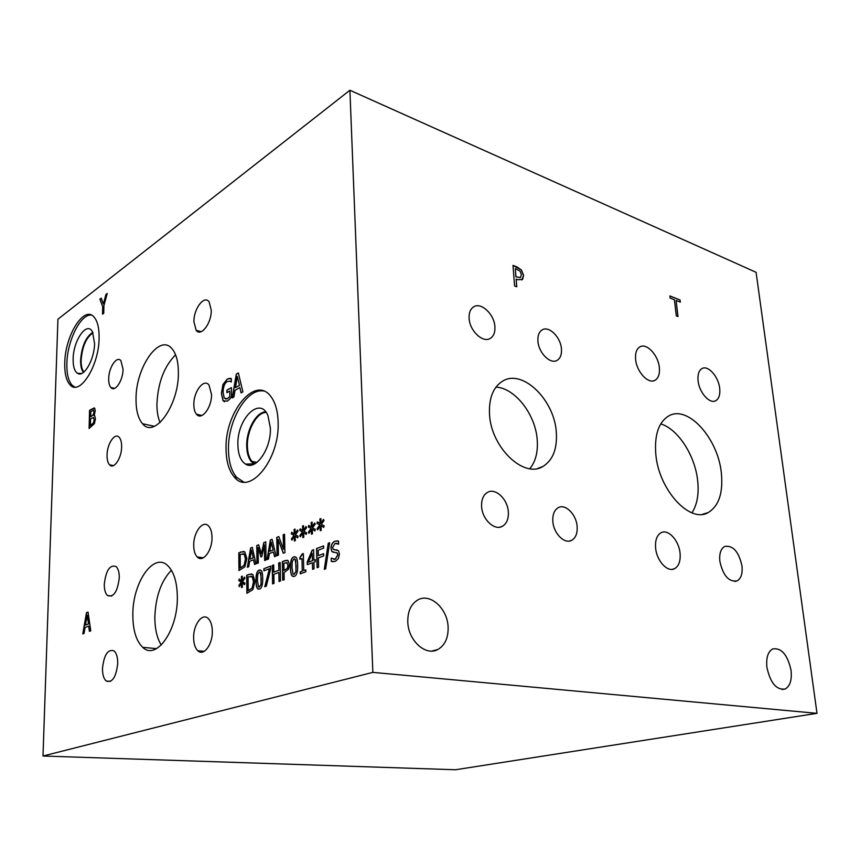 <?xml version="1.0" encoding="UTF-8"?>
<svg xmlns="http://www.w3.org/2000/svg" width="860" height="860" viewBox="0 0 860 860"><rect width="100%" height="100%" fill="white"/><g stroke="black" fill="none" stroke-linecap="round" stroke-linejoin="round"><path stroke-width="1.29" d="M515.323 268.567L515.957 276.748L520.44 277.597L521.418 274.641L520.02 271.094L515.323 268.567L515.86 276.802L520.322 277.662M513.001 265.493L521.235 269.846L523.525 275.437L521.837 279.952M521.332 269.793L523.633 275.383L522.59 279.403L517.967 279.758L516.15 279.081L516.752 286.767L514.592 285.982L512.99 265.396L517.032 266.933L521.235 269.846M516.15 279.081L516.645 286.724M372.853 672.38L817 713.338L756.08 272.308L349.902 90.246L372.853 672.38L43 756.015L57.932 319.21L349.902 90.246M721.314 472.645C723.314 492.694 718.928 506.002 708.145 512.592C689.924 523.643 658.835 490.017 655.836 454.531C654.277 435.031 658.577 422.174 668.736 415.95C687.678 404.608 717.863 438.073 721.314 472.645M719.691 388.269C720.325 394.525 719.046 398.653 715.832 400.674C709.855 404.447 699.223 392.687 698.094 380.862C697.503 374.67 698.771 370.585 701.921 368.607C707.984 364.801 718.508 376.551 719.691 388.269M680.056 553.12C680.701 560.935 678.873 566.116 674.584 568.675C667.596 572.674 656.696 560.946 655.621 548.089C655.04 540.349 656.846 535.232 661.05 532.727C668.123 528.685 678.916 540.381 680.056 553.12M741.976 565.869C742.728 573.523 741.094 578.543 737.095 580.909C728.818 582.177 723.067 575.641 719.852 561.311C719.164 553.711 720.777 548.755 724.7 546.433C733 545.154 738.761 551.625 741.976 565.869M659.351 367.564C659.91 373.863 658.491 378.088 655.105 380.238C648.483 384.527 636.615 371.971 635.615 359.415C635.099 353.18 636.508 349.01 639.829 346.913C646.559 342.581 658.298 355.126 659.351 367.564M556.323 432.344C557.355 448.888 552.872 460.261 542.864 466.486C523.772 478.74 490.866 447.308 489.512 414.122C488.824 398.083 493.188 387.086 502.606 381.152C522.471 368.521 554.517 399.964 556.323 432.344M561.451 348.956C561.817 354.471 560.408 358.254 557.216 360.308C550.55 364.758 538.553 352.955 537.93 341.13C537.607 335.669 538.994 331.938 542.122 329.928C548.895 325.424 560.774 337.238 561.451 348.956M508.346 512.033C508.668 518.935 506.68 523.675 502.401 526.277C494.532 531.072 482.094 519.332 481.6 506.433C481.353 499.617 483.309 494.93 487.491 492.382C495.478 487.523 507.787 499.252 508.346 512.033M577.125 526.46C577.544 533.275 575.727 537.898 571.696 540.317C564.622 544.52 553.528 533.479 552.84 521.375C552.486 514.624 554.281 510.066 558.226 507.679C565.396 503.423 576.383 514.463 577.125 526.46M494.908 326.821C495.199 332.336 493.683 336.185 490.361 338.346C482.998 343.409 469.538 330.81 469.108 318.243C468.872 312.793 470.366 309.009 473.613 306.88C481.095 301.763 494.425 314.373 494.908 326.821M791.049 670.37C792.028 679.97 790.071 686.183 785.201 688.989C776.44 690.247 770.345 683.012 766.905 667.317C766.013 657.782 767.948 651.654 772.721 648.913C781.504 647.623 787.609 654.783 791.049 670.37M448.114 627.037C448.404 637.851 444.953 645.355 437.783 649.526C425.711 656.449 408.167 640.56 407.79 621.941C407.64 611.288 411.026 603.924 417.949 599.861C430.258 592.766 447.576 608.643 448.114 627.037M677.992 316.566L676.304 315.91L674.412 299.796L670.144 298.087L669.897 295.926L680.067 300.011L680.324 302.15L676.1 300.462L677.992 316.566M676.1 300.462L677.874 316.523M680.067 300.011L680.217 302.107M669.908 296.023L679.97 300.054M817 713.338L455.477 769.754L43 756.015M328.251 543.219L329.638 542.692L325.671 568.836L324.317 569.32L328.251 543.219L329.627 542.778M324.457 569.277L328.391 543.251M299.861 557.527L302.15 554.001L303.344 553.55L303.752 570.599L305.805 569.857L305.848 571.792L300.248 573.835L300.204 571.9L302.279 571.137L301.978 558.462L299.904 559.247L299.861 557.527L303.344 553.625M303.752 570.599L305.805 569.922M300.033 559.193L299.989 557.538M301.978 558.462L302.279 571.137M300.204 571.9L302.408 571.158M300.377 573.792L300.333 571.921M296.13 565.826L295.066 559.161L293.894 558.936L292.271 561.537L292.002 567.385L293.067 574.082L294.238 574.319L295.862 571.717L296.13 565.826M293.69 574.405L295.99 571.739L295.722 560.268L294.582 558.86M293.238 576.566L292.239 575.974C291.239 574.856 290.691 572.19 290.605 567.976C290.443 561.386 291.562 557.688 293.98 556.871L295.066 556.71M293.851 556.85L296.055 557.301C297.044 558.441 297.582 561.086 297.678 565.257C297.85 571.9 296.711 575.609 294.281 576.404L292.099 575.953C291.099 574.846 290.562 572.179 290.476 567.955C290.304 561.365 291.433 557.667 293.851 556.85L293.98 556.871M284.026 570.61L287.369 568.234L287.95 565.224L287.089 562.687L283.875 563.192L284.026 570.61L287.509 568.245L288.079 565.246L286.606 562.483M288.068 560.612L289.487 564.568L288.605 569.083L284.069 572.717L284.208 579.672L282.736 580.21L282.37 561.623L285.144 560.559L288.068 560.612M282.37 561.623L287.208 560.226M282.865 580.167L282.499 561.644M270.642 566.106L270.685 568.847L266.299 586.197L264.772 586.746L269.406 568.739L263.902 570.836L263.87 568.696L270.642 566.106M263.87 568.696L270.642 566.17M264.031 570.782L263.998 568.707M269.406 568.739L264.923 586.692M261.268 578.834L260.268 572.298L259.236 572.115L257.699 574.62L257.409 580.296L258.409 586.853L259.451 587.036L260.978 584.542L261.268 578.834M258.957 587.122L261.107 584.553L260.935 573.437L259.86 572.05M258.548 589.207L257.656 588.713C256.678 587.681 256.162 585.047 256.108 580.844C256 574.448 257.075 570.879 259.333 570.126L260.3 569.965M259.204 570.105L261.171 570.47C262.139 571.534 262.655 574.136 262.719 578.296C262.827 584.736 261.741 588.326 259.473 589.068L257.527 588.692C256.549 587.659 256.033 585.037 255.979 580.822C255.871 574.426 256.947 570.857 259.204 570.105L259.333 570.126M248.228 590.68L252.12 588.046L253.496 581.726L252.216 576.77L248.067 576.802L248.228 590.68L252.249 588.068L253.625 581.736L252.345 576.78L250.98 576.103M252.743 574.383L254.947 581.209L252.915 589.605L246.884 593.26L246.68 575.254L249.013 574.362L252.743 574.383M246.68 575.254L251.593 573.91M247.013 593.217L246.809 575.275M242.509 581.618L244.96 583.198L244.53 584.682L242.262 582.908L242.359 587.283L241.499 587.595L241.499 583.198L239.316 586.649L238.844 585.499L241.23 582.102L238.8 580.543L239.241 579.059L241.477 580.833L241.391 576.479L242.24 576.157L242.23 580.554L244.444 577.082L244.906 578.232L242.509 581.618M242.23 580.554L244.498 577.221M241.391 576.479L242.24 576.221M241.477 580.833L241.52 576.501M238.8 580.543L239.349 579.145M241.23 582.102L238.929 580.564M238.844 585.499L241.359 582.123M239.381 586.531L238.972 585.52M241.499 583.198L241.628 587.552M242.262 582.908L244.552 584.617M280.156 562.472L280.5 581.027L279.048 581.553L278.877 572.47L273.867 574.329L274.017 583.381L272.577 583.908L272.265 565.482L273.695 564.934L273.824 572.158L278.833 570.277L278.694 563.02L280.156 562.472M278.694 563.02L280.156 562.537M278.833 570.277L278.833 563.042M273.824 572.158L278.962 570.298M272.265 565.482L273.695 565.009M272.706 583.865L272.394 565.504M278.877 572.47L279.177 581.51M312.148 553.281L308.439 562.171L312.481 560.741L312.148 553.281L312.481 560.741M308.439 562.171L312.352 560.72M315.254 559.634L315.308 561.698L313.911 562.214L314.083 568.793L312.578 569.341L312.406 562.773L307.278 564.676L307.213 561.988L312.137 550.25L313.577 549.701L313.857 560.161L315.254 559.634M313.857 560.161L315.254 559.709M312.137 550.25L313.577 549.776M307.213 561.988L312.277 550.271M307.407 564.622L307.342 562.01M312.406 562.773L312.707 569.298M323.607 545.863L323.672 548.132L318.178 550.228L318.329 555.625L323.607 553.646L323.672 555.915L318.383 557.893L318.641 567.138L317.082 567.707L316.555 548.562L323.607 545.863M316.555 548.562L323.618 545.939M317.211 567.664L316.684 548.583M318.329 555.625L323.607 553.711M331.874 551.496L330.982 548.293C331.057 544.821 332.347 542.466 334.873 541.209L338.539 541.09L338.636 544.176L335.056 543.402L332.648 547.39L333.185 549.271L338.528 550.755L339.442 553.915L338.464 558.484L335.325 561.419L331.293 561.354L331.197 558.108L335.142 559.215L337.754 554.958L337.217 553.044L331.928 551.561L331.111 548.314C331.186 544.842 332.487 542.488 335.013 541.241L337.776 540.875M334.175 549.798L337.077 549.938M338.603 544.187L336.69 543.23M333.572 552.432L332.003 551.518M333.669 559.365L335.271 559.236L337.894 554.979L337.356 553.066L336.367 552.561M331.197 558.108L331.293 561.354M332.82 561.763L331.433 561.376M312.535 527.857L315.362 529.362L314.889 530.953L312.266 529.233L312.449 533.813L311.471 534.2L311.395 529.577L308.944 533.34L308.396 532.168L311.073 528.448L308.267 526.954L308.74 525.363L311.341 527.094L311.159 522.525L312.137 522.127L312.191 526.75L314.674 522.966L315.222 524.149L312.535 527.857M295.421 534.748L298.151 536.253L297.689 537.822L295.152 536.102L295.313 540.628L294.367 540.994L294.313 536.436L291.938 540.134L291.411 538.962L294.002 535.318L291.293 533.834L291.766 532.265L294.27 533.985L294.109 529.491L295.055 529.104L295.087 533.651L297.506 529.953L298.033 531.115L295.421 534.748M265.762 541.875L266.041 559.978L264.633 560.526L264.385 544.939L261.795 556.613L260.945 556.957L258.086 547.497L258.301 562.999L257 563.504L256.764 545.541L258.656 544.767L261.408 553.722L263.805 542.671L265.762 541.875M248.733 566.718L247.357 567.267L250.604 548.046L252.292 547.358L256.011 563.88L254.56 564.45L253.549 559.795L249.604 561.354L248.733 566.718M244.734 551.851L246.874 558.505L244.874 566.794L238.972 570.535L238.8 552.862L241.09 551.926L244.734 551.851M268.492 559.021L267.051 559.58L270.352 540.005L272.104 539.284L276.06 556.076L274.544 556.667L273.469 551.937L269.373 553.55L268.492 559.021M284.552 534.211L284.918 552.625L283.273 553.259L278.145 539.36L278.436 555.151L277.092 555.678L276.748 537.392L278.801 536.554L283.477 549.314L283.187 534.769L284.552 534.211M303.902 531.329L306.687 532.835L306.224 534.415L303.644 532.695L303.806 537.253L302.849 537.629L302.785 533.039L300.377 536.769L299.839 535.597L302.473 531.91L299.71 530.416L300.183 528.846L302.731 530.566L302.569 526.03L303.526 525.643L303.569 530.233L306.02 526.492L306.558 527.664L303.902 531.329M321.296 524.331L324.177 525.825L323.704 527.438L321.027 525.707L321.221 530.33L320.232 530.727L320.146 526.062L317.662 529.867L317.103 528.685L319.812 524.923L316.953 523.428L317.437 521.827L320.081 523.557L319.888 518.956L320.887 518.558L320.952 523.213L323.467 519.397L324.026 520.579L321.296 524.331M84.044 633.422L82.775 633.917L86.473 612.718L88.032 612.073L90.751 630.832L89.408 631.347L88.677 626.069L85.043 627.499L84.044 633.422M93.826 415.498L94.74 415.831L95.438 418.938L94.385 423.668L89.096 428.441L89.569 410.327L94.686 408.188L95.213 410.693L94.245 415.531M278.135 422.228C279.822 460.079 248.959 496.714 234.113 476.784C228.921 470.549 226.223 461.358 226.04 449.21C224.664 412.413 255.173 374.777 270.825 396.471C275.372 402.448 277.812 411.026 278.135 422.228M99.104 338.077C99.018 366.156 79.399 396.675 69.939 384.689C66.241 380.486 64.522 373.24 64.758 362.963C64.995 335.54 84.302 304.623 94.181 317.2C97.599 321.307 99.233 328.262 99.104 338.077M117.734 663.307C116.207 677.1 112.359 683.001 106.188 681.023C103.694 678.733 102.458 674.552 102.48 668.467C104.028 654.707 107.898 648.859 114.111 650.934C116.53 653.202 117.734 657.33 117.734 663.307M212.011 537.403C212.366 550.712 202.68 563.257 197.176 556.904C194.93 554.463 193.769 550.615 193.715 545.358C193.403 532.146 203.046 519.515 208.647 526.094C210.807 528.491 211.925 532.265 212.011 537.403M121.636 446.738C121.679 458.154 113.799 469.818 109.564 464.83C107.844 462.938 107.005 459.735 107.048 455.23C107.038 443.91 114.864 432.182 119.174 437.288C120.841 439.159 121.658 442.309 121.636 446.738M211.259 310.148C211.657 323.156 200.939 337.238 196.166 330.283L193.93 321.758C193.575 308.901 204.218 294.7 209.098 301.817L211.259 310.148M211.528 394.375C211.915 407.533 201.53 421.024 196.478 414.23C194.758 412.144 193.876 408.952 193.844 404.673C193.5 391.655 203.82 378.056 208.98 385.033L211.528 394.375M123.044 369.219C123.098 380.539 114.928 392.676 110.876 387.505C109.37 385.764 108.65 382.861 108.693 378.819C108.672 367.596 116.788 355.395 120.905 360.673L123.044 369.219M212.323 631.369C212.656 644.699 203.508 656.674 197.757 650.708C195.091 648.053 193.715 643.71 193.629 637.679C193.339 624.435 202.465 612.384 208.314 618.587C210.872 621.221 212.205 625.478 212.323 631.369M119.282 577.716C117.605 591.701 113.67 597.646 107.478 595.539C105.318 593.411 104.254 589.637 104.286 584.23C105.973 570.266 109.93 564.386 116.154 566.568C118.25 568.686 119.293 572.394 119.282 577.716M178.385 372.509C178.987 405.221 154.445 439.148 142.566 423.733C138.137 418.583 135.966 410.36 136.03 399.04C135.643 367.177 159.831 332.627 172.29 349.063C176.3 354.051 178.332 361.866 178.385 372.509M177.343 597.345C177.859 630.445 156.069 660.856 142.728 647.333C136.127 640.937 132.827 630.014 132.838 614.556C132.601 582.08 154.187 551.249 168.108 566.02C174.096 572.255 177.171 582.693 177.343 597.345M105.941 294.486L107.231 293.486L103.92 305.547L103.748 313.276L102.533 314.179L102.706 306.708L99.889 299.14L101.222 298.119L103.372 303.956L105.941 294.486L107.188 293.636M229.652 399.18L227.341 401.115L223.052 400.771L221.396 393.439L222.955 384.495L227.201 379.11L231.286 378.54L231.319 381.937L229.577 381.152L227.029 381.657C224.514 383.388 223.202 386.968 223.095 392.375L224.267 398.137L227.266 398.696L229.835 396.546L229.792 391.042L226.9 392.697L226.889 390.225L231.415 387.613L231.49 396.922L229.652 399.18M233.931 396.965L232.243 397.922L236.296 374.132L238.37 372.917L242.896 391.891L241.09 392.902L239.875 387.548L235.027 390.322L233.931 396.965M312.191 526.75L314.738 523.106M311.159 522.525L312.137 522.203M311.341 527.094L311.288 522.547M308.267 526.954L308.858 525.438M311.073 528.448L308.396 526.976M308.396 532.168L311.202 528.47M309.019 533.232L308.536 532.189M311.395 529.577L311.599 534.157M312.266 529.233L314.91 530.899M295.087 533.651L297.56 530.082M294.109 529.491L295.055 529.179M294.27 533.985L294.238 529.513M291.293 533.834L291.873 532.351M294.002 535.318L291.433 533.856M291.411 538.962L294.131 535.339M292.002 540.026L291.54 538.983M294.313 536.436L294.496 540.951M295.152 536.102L297.7 537.769M263.805 542.671L265.762 541.95M261.408 553.722L263.934 542.692M256.764 545.541L258.666 544.832M257.129 563.45L256.893 545.562M258.086 547.497L261.053 556.914M264.385 544.939L264.762 560.473M251.442 550.142L249.959 559.183L253.27 557.936L251.442 550.142L253.27 557.936M249.959 559.183L253.141 557.914M253.549 559.795L254.667 564.407M250.604 548.046L252.302 547.433M247.497 567.202L250.733 548.067M240.295 567.966L244.111 565.278L245.465 559.043L244.251 554.238L240.155 554.345L240.295 567.966L244.24 565.299L245.595 559.054L244.38 554.249L243.079 553.603M238.8 552.862L243.713 551.432M239.101 570.481L238.929 552.872M271.233 542.122L269.728 551.335L273.168 550.045L271.233 542.122L273.168 550.045M269.728 551.335L273.039 550.024M273.469 551.937L274.652 556.624M270.352 540.005L272.115 539.349M267.191 559.527L270.481 540.026M283.187 534.769L284.552 534.286M283.477 549.314L283.316 534.791M276.748 537.392L278.823 536.619M277.21 555.625L276.877 537.414M278.145 539.36L283.381 553.216M303.569 530.233L306.085 526.621M302.569 526.03L303.526 525.718M302.731 530.566L302.698 526.051M299.71 530.416L300.301 528.921M302.473 531.91L299.839 530.437M299.839 535.597L302.602 531.931M300.441 536.662L299.968 535.619M302.785 533.039L302.978 537.575M303.644 532.695L306.235 534.361M320.952 523.213L323.532 519.526M319.888 518.956L320.887 518.634M320.081 523.557L320.027 518.978M316.953 523.428L317.555 521.902M319.812 524.923L317.093 523.45M317.103 528.685L319.942 524.944M317.738 529.76L317.233 528.707M320.146 526.062L320.361 530.674M321.027 525.707L323.715 527.384M237.317 376.454L235.468 387.634L239.51 385.409L237.317 376.454L239.51 385.409M235.468 387.634L239.381 385.377M239.875 387.548L241.198 392.848M236.296 374.132L238.392 373.014M232.383 397.847L236.425 374.164M226.889 390.225L231.415 387.709M227.018 392.622L227.008 390.246M229.792 391.042L229.835 396.546M225.546 399.083L227.395 398.728L229.953 396.578M231.222 381.99L229.824 381.216M229.512 378.335L231.243 378.518M224.567 401.738L223.17 400.803L221.514 393.471L223.084 384.527L227.32 379.142L229.631 378.368M103.372 303.956L106.049 294.507M99.889 299.14L101.254 298.205M102.706 306.708L99.996 299.173M102.652 314.094L102.824 306.74M87.15 615.115L85.452 625.091L88.505 623.941L87.15 615.115L88.505 623.941M85.452 625.091L88.386 623.93M88.677 626.069L89.526 631.304M86.473 612.718L88.032 612.137M82.904 633.874L86.591 612.728M90.579 416.896L93.364 414.52L93.933 411.854L93.514 410.252L90.719 411.596L90.687 416.917L93.482 414.541L94.041 411.875L93.439 410.22M90.354 425.625L93.428 422.926L94.159 419.852L93.493 417.487L90.526 418.906L90.472 425.646L93.546 422.948L94.278 419.873L93.428 417.465M89.569 410.327L94.17 407.898M89.214 428.366L89.677 410.349M529.824 468.7C535.608 461.583 538.07 452.016 537.231 439.998C535.651 414.671 515.129 387.989 495.951 387.118M691.945 512.829C697.202 504.659 699.105 493.855 697.643 480.428C694.987 455.359 677.949 428.968 660.738 423.894M243.692 482.019L236.575 477.268C231.361 471.043 228.663 461.863 228.48 449.726C227.674 420.733 246.938 387.709 263.633 391.031M270.384 428.097C271.244 448.888 255.689 471.033 245.584 464.12C240.714 460.96 238.145 454.542 237.898 444.867C236.801 419.11 259.849 395.686 267.901 415.466L270.384 428.097M254.323 464.056L251.367 461.702C248.411 458.133 246.852 452.887 246.712 445.985C246.229 430.011 256.344 411.682 265.772 411.897C256.355 411.693 246.25 430.021 246.734 445.985C246.874 452.897 248.422 458.133 251.389 461.712L254.334 464.056M266.192 412.456C256.914 412.123 246.895 430.193 247.379 445.942C247.519 452.725 249.045 457.864 251.948 461.379L254.947 463.723M83.904 372.036C81.947 369.596 81.023 365.586 81.13 360.028C82.313 346.365 86.269 337.313 92.998 332.874M74.755 387.065L72.079 385.183C68.381 380.969 66.639 373.735 66.876 363.468C67.209 340.754 80.84 313.438 91.461 315.115M94.579 343.462C94.493 359.48 83.915 377.819 77.583 373.358C74.497 371.305 73.025 366.5 73.143 358.942C73.229 340.377 87.043 320.673 92.514 331.874L94.579 343.462M83.484 372.369C81.453 369.897 80.496 365.79 80.603 360.06C81.829 346.053 85.892 336.83 92.783 332.379C85.903 336.84 81.84 346.075 80.625 360.06C80.507 365.79 81.463 369.886 83.495 372.358M175.59 354.825C164.217 366.231 157.993 382.56 156.928 403.824C156.885 411.252 157.928 417.498 160.067 422.561M171.409 570.266C161.185 580.865 155.66 596.442 154.843 617.007C154.822 628.735 156.961 638.077 161.261 645.043M196.994 331.121L200.455 331.465M431.903 651.052L437.783 649.526M782.127 689.537L785.201 688.989M489.426 338.808L490.361 338.346M569.288 541.069L571.696 540.317M499.864 527.148L502.401 526.277M556.14 360.791L557.216 360.308M537.887 468.377L542.864 466.486M653.826 380.754L655.105 380.238M734.816 581.489L737.095 580.909M672.047 569.363L674.584 568.675M714.563 401.147L715.832 400.674M702.534 514.302L708.145 512.592M236.887 477.623L235.565 478.257M234.113 476.784L236.575 477.268M253.958 463.852L245.584 464.12M256.914 462.411L251.948 461.379M69.939 384.689L72.079 385.183M81.754 373.412L77.583 373.358M110.596 681.346L106.188 681.023M203.347 557.817L197.176 556.904M113.509 465.582L109.564 464.83M201.186 331.67L196.166 330.283M201.96 415.487L196.478 414.23M114.563 388.365L110.876 387.505M204.25 651.332L197.757 650.708M111.757 596.055L107.478 595.539M154.424 426.302L142.566 423.733M156.531 648.633L142.728 647.333"/></g></svg>
